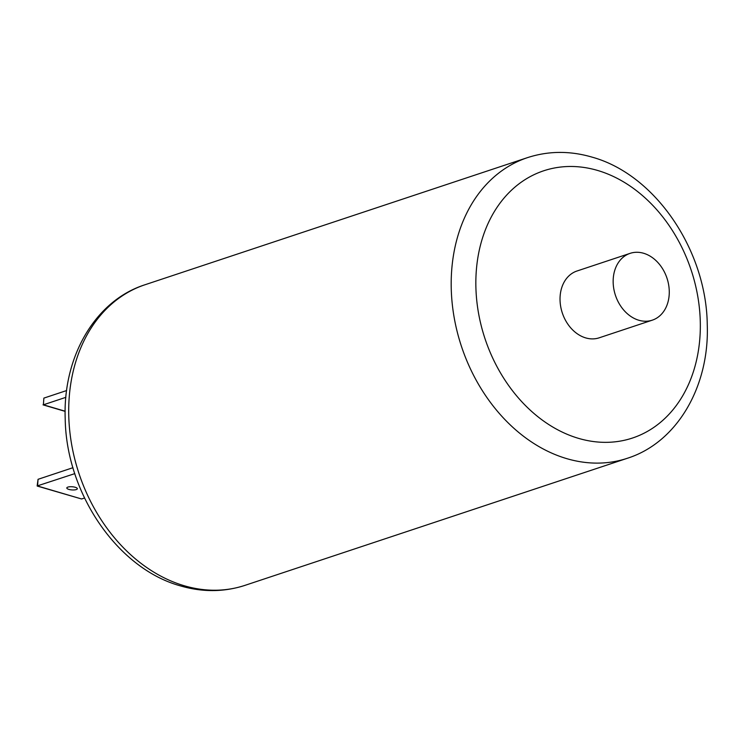 <?xml version="1.0" encoding="UTF-8"?>
<svg xmlns="http://www.w3.org/2000/svg" width="743" height="743" viewBox="0 0 743 743"><rect width="100%" height="100%" fill="white"/><g stroke="black" fill="none" stroke-linecap="round" stroke-linejoin="round"><path stroke-width="1.11" d="M643.614 253.27A35.2 27.157 71.6 0 0 630.11 253.354A35.2 27.157 71.6 0 0 613.514 286.919A35.2 27.157 71.6 0 0 638.813 320.242A35.2 27.157 71.6 0 0 652.308 320.159A35.2 27.157 71.6 0 0 668.914 286.594A35.2 27.157 71.6 0 0 643.614 253.27M630.11 253.354L576.986 271.009A35.2 27.157 71.6 0 0 560.389 304.574A35.2 27.157 71.6 0 0 585.688 337.898A35.2 27.157 71.6 0 0 599.192 337.814L652.308 320.159M75.257 487.287A5.275 1.588 4.1 0 1 77.337 488.718A5.275 1.588 4.1 0 1 74.356 489.925A5.275 1.588 4.1 0 1 68.885 489.405A5.275 1.588 4.1 0 1 66.805 487.965A5.275 1.588 4.1 0 1 69.777 486.758A5.275 1.588 4.1 0 1 75.257 487.287M72.953 467.7L38.051 479.309L37.15 485.959L74.783 473.635M38.051 479.309L37.568 486.006L81.6 498.98L84.526 498.014M43.865 398.109L43.391 404.805L43.865 398.109L66.638 390.539M65.152 411.223L43.391 404.805L65.876 397.329M81.6 498.98L37.215 486.052M244.939 585.373C224.024 592.152 202.505 592.32 180.41 585.874C117.171 568.488 66.183 492.925 65.208 418.773C62.737 357.197 94.955 300.655 145.024 284.745A158.398 122.214 71.6 0 0 70.325 435.807A158.398 122.214 71.6 0 0 184.18 585.735A158.398 122.214 71.6 0 0 244.939 585.373L627.417 458.255A158.398 122.214 -108.4 0 1 566.658 458.617A158.398 122.214 -108.4 0 1 452.812 308.698A158.398 122.214 -108.4 0 1 527.511 157.627C548.427 150.848 569.937 150.68 592.041 157.126C655.391 174.54 706.435 250.354 707.252 324.607C709.584 386.044 677.384 442.382 627.417 458.255M597.688 170.472A140.798 108.636 71.6 0 0 476.254 271.446A140.798 108.636 71.6 0 0 578.491 438.351A140.798 108.636 71.6 0 0 699.925 337.378A140.798 108.636 71.6 0 0 597.688 170.472M145.024 284.745L527.511 157.627M43.038 404.851L65.152 411.371"/></g></svg>
